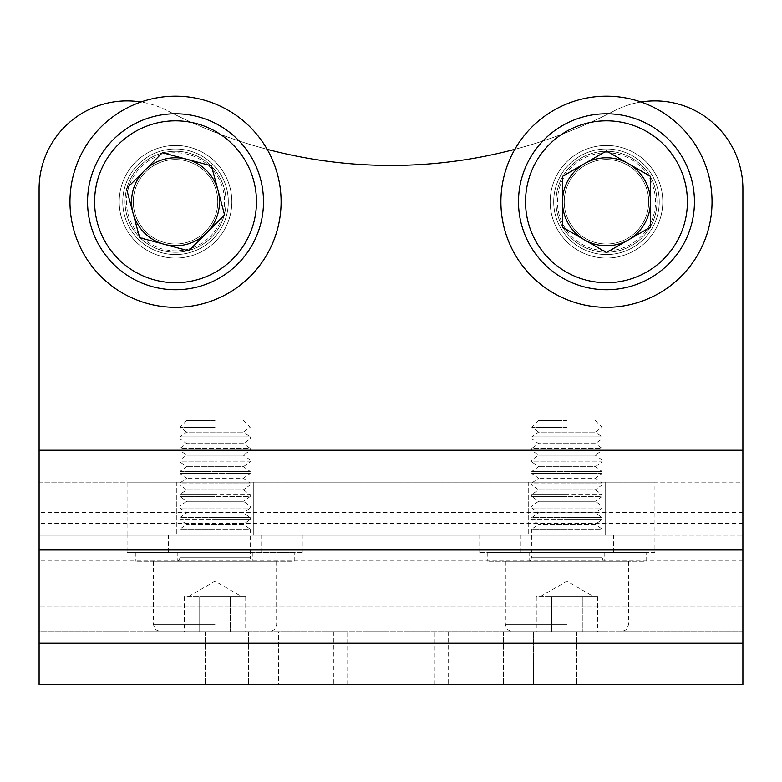 <?xml version="1.0" encoding="UTF-8"?>
<svg xmlns="http://www.w3.org/2000/svg" width="782" height="782" viewBox="0 0 782 782"><rect width="100%" height="100%" fill="white"/><g stroke="black" fill="none" stroke-linecap="round" stroke-linejoin="round"><path stroke-width="0.59" stroke-dasharray="3.91 2.93" d="M566.95 420.579L538.622 420.579L566.95 420.579M566.95 427.363L531.838 427.363L566.95 427.363M538.622 420.579L531.838 427.363L538.622 432.114L595.278 432.114L538.622 432.114L531.76 436.913L566.95 436.913L531.76 436.913L531.76 438.839L566.95 438.839L531.76 438.839L538.622 443.648L531.76 448.448L566.95 448.448L531.76 448.448L531.76 450.373L566.95 450.373L531.76 450.373L538.622 455.183L531.76 459.982L566.95 459.982L531.76 459.982L531.76 461.908L566.95 461.908L531.76 461.908L538.622 466.717L531.76 471.517L566.95 471.517L531.76 471.517L531.76 473.442L566.95 473.442L531.76 473.442L538.622 478.252L531.76 483.051L566.95 483.051L531.76 483.051L531.76 484.977L566.95 484.977L531.76 484.977L538.622 489.786L531.76 494.586L566.95 494.586L531.76 494.586L531.76 496.511L566.95 496.511L531.76 496.511L538.622 501.321L531.76 506.12L566.95 506.12L531.76 506.12L531.76 508.046L566.95 508.046L531.76 508.046L538.622 512.855L531.76 517.655L566.95 517.655L531.76 517.655L531.76 519.58L566.95 519.58L531.76 519.58L538.622 524.39L531.76 529.189L566.95 529.189L531.76 529.189L531.76 557.82L602.14 557.82L531.76 557.82L530.753 560.283L528.241 561.339L605.659 561.339L505.368 561.339L628.533 561.339L528.241 561.339M595.278 420.579L602.062 427.363L595.278 432.114L602.14 436.913L566.95 436.913L602.14 436.913L602.14 438.839L566.95 438.839L602.14 438.839L595.278 443.648L538.622 443.648L595.278 443.648L602.14 448.448L566.95 448.448L602.14 448.448L602.14 450.373L566.95 450.373L602.14 450.373L595.278 455.183L538.622 455.183L595.278 455.183L602.14 459.982L566.95 459.982L602.14 459.982L602.14 461.908L566.95 461.908L602.14 461.908L595.278 466.717L538.622 466.717L595.278 466.717L602.14 471.517L566.95 471.517L602.14 471.517L602.14 473.442L566.95 473.442L602.14 473.442L595.278 478.252L538.622 478.252L595.278 478.252L602.14 483.051L566.95 483.051L602.14 483.051L602.14 484.977L566.95 484.977L602.14 484.977L595.278 489.786L538.622 489.786L595.278 489.786L602.14 494.586L566.95 494.586L602.14 494.586L602.14 496.511L566.95 496.511L602.14 496.511L595.278 501.321L538.622 501.321L595.278 501.321L602.14 506.12L566.95 506.12L602.14 506.12L602.14 508.046L566.95 508.046L602.14 508.046L595.278 512.855L538.622 512.855L595.278 512.855L602.14 517.655L566.95 517.655L602.14 517.655L602.14 519.58L566.95 519.58L602.14 519.58L595.278 524.39L538.622 524.39L595.278 524.39L602.14 529.189L566.95 529.189L602.14 529.189L602.14 557.82L603.147 560.283L605.659 561.339M597.624 596.529L566.95 596.529L597.624 596.529L597.624 631.719L551.613 631.719L597.624 631.719M566.95 631.719L512.406 631.719L566.95 631.719M536.276 631.719L551.613 631.719L536.276 631.719L536.276 596.529L551.613 596.529L551.613 631.719L551.613 596.529L566.95 596.529L540.382 596.529L582.287 596.529L536.276 596.529M582.287 596.529L582.287 631.719L582.287 596.529M205.392 231.628A42.228 42.228 0 0 0 205.392 171.913A42.228 42.228 0 0 0 145.677 171.913A42.228 42.228 0 0 0 145.677 231.628A42.228 42.228 0 0 0 205.392 231.628M140.858 167.094A49.041 49.041 0 0 1 210.211 167.094A49.041 49.041 0 0 1 210.211 236.447A49.041 49.041 0 0 1 140.858 236.447A49.041 49.041 0 0 1 140.858 167.094M145.677 231.628A42.228 42.228 0 0 0 205.392 231.628A42.228 42.228 0 0 0 205.392 171.913A42.228 42.228 0 0 0 145.677 171.913A42.228 42.228 0 0 0 145.677 231.628A42.228 42.228 0 0 0 205.392 231.628A42.228 42.228 0 0 0 205.392 171.913A42.228 42.228 0 0 0 145.677 171.913A42.228 42.228 0 0 0 145.677 231.628A42.228 42.228 0 0 0 205.392 231.628A42.228 42.228 0 0 0 205.392 171.913A42.228 42.228 0 0 0 145.677 171.913A42.228 42.228 0 0 0 145.677 231.628A42.228 42.228 0 0 0 205.392 231.628A42.228 42.228 0 0 0 205.392 171.913A42.228 42.228 0 0 0 145.677 171.913A42.228 42.228 0 0 0 145.677 231.628A42.228 42.228 0 0 0 205.392 231.628A42.228 42.228 0 0 0 205.392 171.913A42.228 42.228 0 0 0 145.677 171.913A42.228 42.228 0 0 0 145.677 231.628A42.228 42.228 0 0 0 205.392 231.628A42.228 42.228 0 0 0 205.392 171.913A42.228 42.228 0 0 0 145.677 171.913A42.228 42.228 0 0 0 145.677 231.628A42.228 42.228 0 0 0 205.392 231.628A42.228 42.228 0 0 0 205.392 171.913A42.228 42.228 0 0 0 145.677 171.913A42.228 42.228 0 0 0 145.677 231.628A42.228 42.228 0 0 0 205.392 231.628A42.228 42.228 0 0 0 205.392 171.913A42.228 42.228 0 0 0 145.677 171.913A42.228 42.228 0 0 0 145.677 231.628A42.228 42.228 0 0 0 205.392 231.628A42.228 42.228 0 0 0 205.392 171.913A42.228 42.228 0 0 0 145.677 171.913A42.228 42.228 0 0 0 145.677 231.628A42.228 42.228 0 0 0 205.392 231.628A42.228 42.228 0 0 0 205.392 171.913A42.228 42.228 0 0 0 145.677 171.913A42.228 42.228 0 0 0 145.677 231.628A42.228 42.228 0 0 0 205.392 231.628A42.228 42.228 0 0 0 205.392 171.913A42.228 42.228 0 0 0 145.677 171.913A42.228 42.228 0 0 0 145.677 231.628A42.228 42.228 0 0 0 205.392 231.628A42.228 42.228 0 0 0 205.392 171.913A42.228 42.228 0 0 0 145.677 171.913A42.228 42.228 0 0 0 145.677 231.628M139.822 237.474A50.498 50.498 0 0 0 211.238 237.474A50.498 50.498 0 0 0 211.238 166.058A50.498 50.498 0 0 0 139.822 166.058A50.498 50.498 0 0 0 139.822 237.474A50.498 50.498 0 0 0 211.238 237.474A50.498 50.498 0 0 0 211.238 166.058A50.498 50.498 0 0 0 139.822 166.058A50.498 50.498 0 0 0 139.822 237.474A50.498 50.498 0 0 0 211.238 237.474A50.498 50.498 0 0 0 211.238 166.058A50.498 50.498 0 0 0 139.822 166.058A50.498 50.498 0 0 0 139.822 237.474A50.498 50.498 0 0 0 211.238 237.474A50.498 50.498 0 0 0 211.238 166.058A50.498 50.498 0 0 0 139.822 166.058A50.498 50.498 0 0 0 139.822 237.474A50.498 50.498 0 0 0 211.238 237.474A50.498 50.498 0 0 0 211.238 166.058A50.498 50.498 0 0 0 139.822 166.058A50.498 50.498 0 0 0 139.822 237.474A50.498 50.498 0 0 0 211.238 237.474A50.498 50.498 0 0 0 211.238 166.058A50.498 50.498 0 0 0 139.822 166.058A50.498 50.498 0 0 0 139.822 237.474A50.498 50.498 0 0 0 211.238 237.474A50.498 50.498 0 0 0 211.238 166.058A50.498 50.498 0 0 0 139.822 166.058A50.498 50.498 0 0 0 139.822 237.474A50.498 50.498 0 0 0 211.238 237.474A50.498 50.498 0 0 0 211.238 166.058A50.498 50.498 0 0 0 139.822 166.058A50.498 50.498 0 0 0 139.822 237.474A50.498 50.498 0 0 0 211.238 237.474A50.498 50.498 0 0 0 211.238 166.058A50.498 50.498 0 0 0 139.822 166.058A50.498 50.498 0 0 0 139.822 237.474A50.498 50.498 0 0 0 211.238 237.474A50.498 50.498 0 0 0 211.238 166.058A50.498 50.498 0 0 0 139.822 166.058A50.498 50.498 0 0 0 139.822 237.474A50.498 50.498 0 0 0 211.238 237.474A50.498 50.498 0 0 0 211.238 166.058A50.498 50.498 0 0 0 139.822 166.058A50.498 50.498 0 0 0 139.822 237.474M212.86 239.096A52.785 52.785 0 0 0 212.86 164.445A52.785 52.785 0 0 0 138.209 164.445A52.785 52.785 0 0 0 138.209 239.096A52.785 52.785 0 0 0 212.86 239.096A52.785 52.785 0 0 1 138.209 239.096A52.785 52.785 0 0 1 138.209 164.445A52.785 52.785 0 0 1 212.86 164.445A52.785 52.785 0 0 1 212.86 239.096A52.785 52.785 0 0 0 212.86 164.445A52.785 52.785 0 0 0 138.209 164.445M237.738 263.974A87.975 87.975 0 0 0 237.738 139.558A87.975 87.975 0 0 0 113.322 139.558A87.975 87.975 0 0 0 113.322 263.974A87.975 87.975 0 0 0 237.738 263.974M211.453 165.852L224.6 214.913L188.677 250.827L139.616 237.679L126.469 188.618L144.426 170.662L162.392 152.705L211.453 165.852M605.659 482.162L605.659 534.947L528.241 534.947L605.659 534.947L605.659 482.162L528.241 482.162L605.659 482.162M253.759 482.162L253.759 534.947L176.341 534.947L253.759 534.947L253.759 482.162L176.341 482.162L253.759 482.162M119.226 201.766A56.304 56.304 0 0 0 175.53 258.07A56.304 56.304 0 0 0 231.834 201.766A56.304 56.304 0 0 1 175.53 258.07A56.304 56.304 0 0 1 119.226 201.766A56.304 56.304 0 0 1 175.53 145.462A56.304 56.304 0 0 1 231.834 201.766A56.304 56.304 0 0 0 175.53 145.462A56.304 56.304 0 0 0 119.226 201.766M550.166 201.766A56.304 56.304 0 0 0 606.47 258.07A56.304 56.304 0 0 0 662.774 201.766A56.304 56.304 0 0 1 606.47 258.07A56.304 56.304 0 0 1 550.166 201.766A56.304 56.304 0 0 1 606.47 145.462A56.304 56.304 0 0 1 662.774 201.766A56.304 56.304 0 0 0 606.47 145.462A56.304 56.304 0 0 0 550.166 201.766A56.304 56.304 0 0 0 606.47 258.07A56.304 56.304 0 0 0 662.774 201.766A56.304 56.304 0 0 0 606.47 145.462A56.304 56.304 0 0 0 550.166 201.766A56.304 56.304 0 0 0 606.47 258.07A56.304 56.304 0 0 0 662.774 201.766A56.304 56.304 0 0 0 606.47 145.462A56.304 56.304 0 0 0 550.166 201.766A56.304 56.304 0 0 1 606.47 145.462A56.304 56.304 0 0 1 662.774 201.766A56.304 56.304 0 0 1 606.47 258.07A56.304 56.304 0 0 1 550.166 201.766A56.304 56.304 0 0 1 606.47 145.462A56.304 56.304 0 0 1 662.774 201.766A56.304 56.304 0 0 1 606.47 258.07A56.304 56.304 0 0 1 550.166 201.766A56.304 56.304 0 0 0 606.47 258.07A56.304 56.304 0 0 0 662.774 201.766A56.304 56.304 0 0 0 606.47 145.462A56.304 56.304 0 0 0 550.166 201.766M391 631.719L533.539 631.719L391 631.719M391 684.504L533.539 684.504L391 684.504M533.539 684.504L576.569 684.504L503.481 684.504L576.569 684.504L533.539 684.504L533.539 631.719L576.569 631.719L503.481 631.719L576.569 631.719L533.539 631.719L533.539 684.504M278.519 684.504L205.431 684.504L278.519 684.504L278.519 631.719L205.431 631.719L278.519 631.719L278.519 684.504M654.925 552.542L478.975 552.542L654.925 552.542L654.925 534.947L742.9 534.947L742.9 482.162L654.925 482.162L654.925 534.947L127.075 534.947L215.05 534.947L127.075 534.947L127.075 482.162L39.1 482.162L39.1 534.947L127.075 534.947L127.075 552.542L215.05 552.542L127.075 552.542M742.9 643.273L742.9 534.947L39.1 534.947L39.1 684.504L742.9 684.504L742.9 643.273L39.1 643.273M654.925 482.162L127.075 482.162M641.005 102.012A87.975 87.975 0 0 0 614.32 110.829A87.975 87.975 0 0 1 742.9 188.873L742.9 605.952L742.9 482.162L39.1 482.162L39.1 605.952L39.1 188.873A87.975 87.975 0 0 1 167.68 110.829A87.975 87.975 0 0 0 140.995 102.012M267.161 149.333A483.863 483.863 0 0 1 167.68 110.829A483.863 483.863 0 0 0 614.32 110.829A483.863 483.863 0 0 1 514.839 149.333M742.9 631.719L39.1 631.719L39.1 605.952L39.1 631.719L742.9 631.719L742.9 605.952L742.9 631.719M176.341 482.162L176.341 534.947L176.341 482.162M528.241 482.162L528.241 534.947L528.241 482.162M712.04 201.766A105.57 105.57 0 0 0 606.47 96.196A105.57 105.57 0 0 0 500.9 201.766A105.57 105.57 0 0 0 606.47 307.336A105.57 105.57 0 0 0 712.04 201.766A105.57 105.57 0 0 0 606.47 96.196A105.57 105.57 0 0 0 500.9 201.766A105.57 105.57 0 0 0 606.47 307.336A105.57 105.57 0 0 0 712.04 201.766A105.57 105.57 0 0 1 606.47 307.336A105.57 105.57 0 0 1 500.9 201.766A105.57 105.57 0 0 1 606.47 96.196A105.57 105.57 0 0 1 712.04 201.766M250.181 276.417A105.57 105.57 0 0 0 250.181 127.114A105.57 105.57 0 0 0 100.888 127.114A105.57 105.57 0 0 0 100.888 276.417A105.57 105.57 0 0 0 250.181 276.417A105.57 105.57 0 0 0 250.181 127.114A105.57 105.57 0 0 0 100.888 127.114A105.57 105.57 0 0 0 100.888 276.417A105.57 105.57 0 0 0 250.181 276.417A105.57 105.57 0 0 1 100.888 276.417A105.57 105.57 0 0 1 100.888 127.114A105.57 105.57 0 0 1 250.181 127.114A105.57 105.57 0 0 1 250.181 276.417M135.716 161.952A56.304 56.304 0 0 0 135.716 241.579A56.304 56.304 0 0 0 215.343 241.579A56.304 56.304 0 0 0 215.343 161.952A56.304 56.304 0 0 0 135.716 161.952A56.304 56.304 0 0 0 135.716 241.579A56.304 56.304 0 0 0 215.343 241.579A56.304 56.304 0 0 0 215.343 161.952A56.304 56.304 0 0 0 135.716 161.952A56.304 56.304 0 0 1 215.343 161.952A56.304 56.304 0 0 1 215.343 241.579A56.304 56.304 0 0 1 135.716 241.579A56.304 56.304 0 0 1 135.716 161.952A56.304 56.304 0 0 1 215.343 161.952A56.304 56.304 0 0 1 215.343 241.579A56.304 56.304 0 0 1 135.716 241.579A56.304 56.304 0 0 1 135.716 161.952A56.304 56.304 0 0 0 135.716 241.579A56.304 56.304 0 0 0 215.343 241.579A56.304 56.304 0 0 0 215.343 161.952A56.304 56.304 0 0 0 135.716 161.952M215.05 552.542L303.025 552.542L215.05 552.542M215.05 534.947L303.025 534.947L215.05 534.947M215.05 420.579L186.722 420.579L215.05 420.579M215.05 427.363L179.938 427.363L215.05 427.363M186.722 420.579L179.938 427.363L186.722 432.114L243.378 432.114L186.722 432.114L179.86 436.913L215.05 436.913L179.86 436.913L179.86 438.839L215.05 438.839L179.86 438.839L186.722 443.648L179.86 448.448L215.05 448.448L179.86 448.448L179.86 450.373L215.05 450.373L179.86 450.373L186.722 455.183L179.86 459.982L215.05 459.982L179.86 459.982L179.86 461.908L215.05 461.908L179.86 461.908L186.722 466.717L179.86 471.517L215.05 471.517L179.86 471.517L179.86 473.442L215.05 473.442L179.86 473.442L186.722 478.252L179.86 483.051L215.05 483.051L179.86 483.051L179.86 484.977L215.05 484.977L179.86 484.977L186.722 489.786L179.86 494.586L215.05 494.586L179.86 494.586L179.86 496.511L215.05 496.511L179.86 496.511L186.722 501.321L179.86 506.12L215.05 506.12L179.86 506.12L179.86 508.046L215.05 508.046L179.86 508.046L186.722 512.855L179.86 517.655L215.05 517.655L179.86 517.655L179.86 519.58L215.05 519.58L179.86 519.58L186.722 524.39L179.86 529.189L215.05 529.189L179.86 529.189L179.86 557.82L250.24 557.82L179.86 557.82L178.853 560.283L176.341 561.339L253.759 561.339L153.468 561.339L276.632 561.339L176.341 561.339M243.378 420.579L250.162 427.363L243.378 432.114L250.24 436.913L215.05 436.913L250.24 436.913L250.24 438.839L215.05 438.839L250.24 438.839L243.378 443.648L186.722 443.648L243.378 443.648L250.24 448.448L215.05 448.448L250.24 448.448L250.24 450.373L215.05 450.373L250.24 450.373L243.378 455.183L186.722 455.183L243.378 455.183L250.24 459.982L215.05 459.982L250.24 459.982L250.24 461.908L215.05 461.908L250.24 461.908L243.378 466.717L186.722 466.717L243.378 466.717L250.24 471.517L215.05 471.517L250.24 471.517L250.24 473.442L215.05 473.442L250.24 473.442L243.378 478.252L186.722 478.252L243.378 478.252L250.24 483.051L215.05 483.051L250.24 483.051L250.24 484.977L215.05 484.977L250.24 484.977L243.378 489.786L186.722 489.786L243.378 489.786L250.24 494.586L215.05 494.586L250.24 494.586L250.24 496.511L215.05 496.511L250.24 496.511L243.378 501.321L186.722 501.321L243.378 501.321L250.24 506.12L215.05 506.12L250.24 506.12L250.24 508.046L215.05 508.046L250.24 508.046L243.378 512.855L186.722 512.855L243.378 512.855L250.24 517.655L215.05 517.655L250.24 517.655L250.24 519.58L215.05 519.58L250.24 519.58L243.378 524.39L186.722 524.39L243.378 524.39L250.24 529.189L215.05 529.189L250.24 529.189L250.24 557.82L251.247 560.283L253.759 561.339M245.724 596.529L215.05 596.529L245.724 596.529L245.724 631.719L199.713 631.719L245.724 631.719M215.05 631.719L160.505 631.719L215.05 631.719M184.376 631.719L199.713 631.719L184.376 631.719L184.376 596.529L199.713 596.529L199.713 631.719L199.713 596.529L215.05 596.529L188.482 596.529L230.387 596.529L184.376 596.529M230.387 596.529L230.387 631.719L230.387 596.529M646.128 552.542L487.773 552.542L646.128 552.542L646.128 561.339L487.773 561.339L646.128 561.339M487.773 552.542L487.773 561.339M529.121 552.542L604.779 552.542L529.121 552.542L529.121 561.339L604.779 561.339L529.121 561.339M604.779 552.542L604.779 561.339M648.698 201.766A42.228 42.228 0 0 0 606.47 159.538A42.228 42.228 0 0 0 564.242 201.766A42.228 42.228 0 0 0 606.47 243.994A42.228 42.228 0 0 0 648.698 201.766M557.429 201.766A49.041 49.041 0 0 1 606.47 152.725A49.041 49.041 0 0 1 655.512 201.766A49.041 49.041 0 0 1 606.47 250.807A49.041 49.041 0 0 1 557.429 201.766M606.47 243.994A42.228 42.228 0 0 0 648.698 201.766A42.228 42.228 0 0 0 606.47 159.538A42.228 42.228 0 0 0 564.242 201.766A42.228 42.228 0 0 0 606.47 243.994A42.228 42.228 0 0 0 648.698 201.766A42.228 42.228 0 0 0 606.47 159.538A42.228 42.228 0 0 0 564.242 201.766A42.228 42.228 0 0 0 606.47 243.994A42.228 42.228 0 0 0 648.698 201.766A42.228 42.228 0 0 0 606.47 159.538A42.228 42.228 0 0 0 564.242 201.766A42.228 42.228 0 0 0 606.47 243.994A42.228 42.228 0 0 0 648.698 201.766A42.228 42.228 0 0 0 606.47 159.538A42.228 42.228 0 0 0 564.242 201.766A42.228 42.228 0 0 0 606.47 243.994A42.228 42.228 0 0 0 648.698 201.766A42.228 42.228 0 0 0 606.47 159.538A42.228 42.228 0 0 0 564.242 201.766A42.228 42.228 0 0 0 606.47 243.994A42.228 42.228 0 0 0 648.698 201.766A42.228 42.228 0 0 0 606.47 159.538A42.228 42.228 0 0 0 564.242 201.766A42.228 42.228 0 0 0 606.47 243.994A42.228 42.228 0 0 0 648.698 201.766A42.228 42.228 0 0 0 606.47 159.538A42.228 42.228 0 0 0 564.242 201.766A42.228 42.228 0 0 0 606.47 243.994A42.228 42.228 0 0 0 648.698 201.766A42.228 42.228 0 0 0 606.47 159.538A42.228 42.228 0 0 0 564.242 201.766A42.228 42.228 0 0 0 606.47 243.994A42.228 42.228 0 0 0 648.698 201.766A42.228 42.228 0 0 0 606.47 159.538A42.228 42.228 0 0 0 564.242 201.766A42.228 42.228 0 0 0 606.47 243.994A42.228 42.228 0 0 0 648.698 201.766A42.228 42.228 0 0 0 606.47 159.538A42.228 42.228 0 0 0 564.242 201.766A42.228 42.228 0 0 0 606.47 243.994A42.228 42.228 0 0 0 648.698 201.766A42.228 42.228 0 0 0 606.47 159.538A42.228 42.228 0 0 0 564.242 201.766A42.228 42.228 0 0 0 606.47 243.994A42.228 42.228 0 0 0 648.698 201.766A42.228 42.228 0 0 0 606.47 159.538A42.228 42.228 0 0 0 564.242 201.766A42.228 42.228 0 0 0 606.47 243.994M606.47 252.263A50.498 50.498 0 0 0 656.968 201.766A50.498 50.498 0 0 0 606.47 151.268A50.498 50.498 0 0 0 555.963 201.766A50.498 50.498 0 0 0 606.47 252.263A50.498 50.498 0 0 0 656.968 201.766A50.498 50.498 0 0 0 606.47 151.268A50.498 50.498 0 0 0 555.963 201.766A50.498 50.498 0 0 0 606.47 252.263A50.498 50.498 0 0 0 656.968 201.766A50.498 50.498 0 0 0 606.47 151.268A50.498 50.498 0 0 0 555.963 201.766A50.498 50.498 0 0 0 606.47 252.263A50.498 50.498 0 0 0 656.968 201.766A50.498 50.498 0 0 0 606.47 151.268A50.498 50.498 0 0 0 555.963 201.766A50.498 50.498 0 0 0 606.47 252.263A50.498 50.498 0 0 0 656.968 201.766A50.498 50.498 0 0 0 606.47 151.268A50.498 50.498 0 0 0 555.963 201.766A50.498 50.498 0 0 0 606.47 252.263A50.498 50.498 0 0 0 656.968 201.766A50.498 50.498 0 0 0 606.47 151.268A50.498 50.498 0 0 0 555.963 201.766A50.498 50.498 0 0 0 606.47 252.263A50.498 50.498 0 0 0 656.968 201.766A50.498 50.498 0 0 0 606.47 151.268A50.498 50.498 0 0 0 555.963 201.766A50.498 50.498 0 0 0 606.47 252.263A50.498 50.498 0 0 0 656.968 201.766A50.498 50.498 0 0 0 606.47 151.268A50.498 50.498 0 0 0 555.963 201.766A50.498 50.498 0 0 0 606.47 252.263A50.498 50.498 0 0 0 656.968 201.766A50.498 50.498 0 0 0 606.47 151.268A50.498 50.498 0 0 0 555.963 201.766A50.498 50.498 0 0 0 606.47 252.263A50.498 50.498 0 0 0 656.968 201.766A50.498 50.498 0 0 0 606.47 151.268A50.498 50.498 0 0 0 555.963 201.766A50.498 50.498 0 0 0 606.47 252.263A50.498 50.498 0 0 0 656.968 201.766A50.498 50.498 0 0 0 606.47 151.268A50.498 50.498 0 0 0 555.963 201.766A50.498 50.498 0 0 0 606.47 252.263M659.255 201.766A52.785 52.785 0 0 0 606.47 148.981A52.785 52.785 0 0 0 553.685 201.766A52.785 52.785 0 0 0 606.47 254.551A52.785 52.785 0 0 0 659.255 201.766A52.785 52.785 0 0 1 606.47 254.551A52.785 52.785 0 0 1 553.685 201.766A52.785 52.785 0 0 1 606.47 148.981A52.785 52.785 0 0 1 659.255 201.766A52.785 52.785 0 0 0 606.47 148.981A52.785 52.785 0 0 0 553.685 201.766M694.445 201.766A87.975 87.975 0 0 0 606.47 113.791A87.975 87.975 0 0 0 518.495 201.766A87.975 87.975 0 0 0 606.47 289.741A87.975 87.975 0 0 0 694.445 201.766M606.47 150.975L650.458 176.37L650.458 227.161L606.47 252.557L562.483 227.161L562.483 176.37L606.47 150.975M294.228 552.542L135.873 552.542L294.228 552.542L294.228 561.339L135.873 561.339L294.228 561.339M135.873 552.542L135.873 561.339M177.221 552.542L252.879 552.542L177.221 552.542L177.221 561.339L252.879 561.339L177.221 561.339M252.879 552.542L252.879 561.339M566.95 624.681L505.368 624.681L566.95 624.681M742.9 523.383L39.1 523.383M742.9 605.952L39.1 605.952L742.9 605.952M742.9 560.714L39.1 560.714M742.9 512.454L39.1 512.454M742.9 450.246L39.1 450.246M248.461 631.719L248.461 684.504L248.461 631.719M503.481 631.719L503.481 684.504L503.481 631.719M215.05 624.681L153.468 624.681L215.05 624.681M540.382 596.529L566.95 581.192L593.518 596.529M505.368 561.339L505.368 624.681L507.391 629.618L512.406 631.719M628.533 561.339L628.533 624.681L626.509 629.618L621.495 631.719M347.012 684.504L347.012 631.719M576.569 631.719L576.569 684.504L576.569 631.719M333.816 631.719L333.816 684.504M448.184 631.719L448.184 684.504M205.431 631.719L205.431 684.504L205.431 631.719M434.988 684.504L434.988 631.719M261.677 534.947L261.677 552.542M168.423 534.947L168.423 552.542M303.025 534.947L303.025 552.542M478.975 534.947L478.975 552.542M613.577 534.947L613.577 552.542M520.323 534.947L520.323 552.542M188.482 596.529L215.05 581.192L241.618 596.529M153.468 561.339L153.468 624.681L155.491 629.618L160.505 631.719M276.632 561.339L276.632 624.681L274.609 629.618L269.595 631.719"/><path stroke-width="1.17" d="M164.152 244.258A43.988 43.988 0 0 0 218.022 190.388A43.988 43.988 0 0 0 144.426 170.662A43.988 43.988 0 0 0 164.152 244.258M113.322 139.558A87.975 87.975 0 0 1 237.738 139.558A87.975 87.975 0 0 1 237.738 263.974A87.975 87.975 0 0 1 113.322 263.974A87.975 87.975 0 0 1 113.322 139.558A87.975 87.975 0 0 0 113.322 263.974A87.975 87.975 0 0 0 237.738 263.974M211.453 165.852L224.6 214.913L188.677 250.827L139.616 237.679L126.469 188.618L162.392 152.705L211.453 165.852M742.9 643.273L39.1 643.273L39.1 684.504L742.9 684.504L742.9 188.873A87.975 87.975 0 0 0 641.005 102.012M514.839 149.333A483.863 483.863 0 0 1 267.161 149.333M140.995 102.012A87.975 87.975 0 0 0 39.1 188.873L39.1 643.273M100.888 127.114A105.57 105.57 0 0 1 250.181 127.114A105.57 105.57 0 0 1 250.181 276.417A105.57 105.57 0 0 1 100.888 276.417A105.57 105.57 0 0 1 100.888 127.114M500.9 201.766A105.57 105.57 0 0 1 606.47 96.196A105.57 105.57 0 0 1 712.04 201.766A105.57 105.57 0 0 1 606.47 307.336A105.57 105.57 0 0 1 500.9 201.766M628.464 239.859A43.988 43.988 0 0 0 628.464 163.673A43.988 43.988 0 0 0 562.483 201.766A43.988 43.988 0 0 0 628.464 239.859M518.495 201.766A87.975 87.975 0 0 1 606.47 113.791A87.975 87.975 0 0 1 694.445 201.766A87.975 87.975 0 0 1 606.47 289.741A87.975 87.975 0 0 1 518.495 201.766A87.975 87.975 0 0 0 606.47 289.741A87.975 87.975 0 0 0 694.445 201.766M606.47 150.975L650.458 176.37L650.458 227.161L606.47 252.557L562.483 227.161L562.483 176.37L606.47 150.975M232.762 258.998A80.937 80.937 0 0 0 232.762 144.533A80.937 80.937 0 0 0 118.307 144.533A80.937 80.937 0 0 0 118.307 258.998A80.937 80.937 0 0 0 232.762 258.998M742.9 450.246L39.1 450.246M742.9 549.775L39.1 549.775M687.407 201.766A80.937 80.937 0 0 0 606.47 120.829A80.937 80.937 0 0 0 525.533 201.766A80.937 80.937 0 0 0 606.47 282.703A80.937 80.937 0 0 0 687.407 201.766"/></g></svg>
